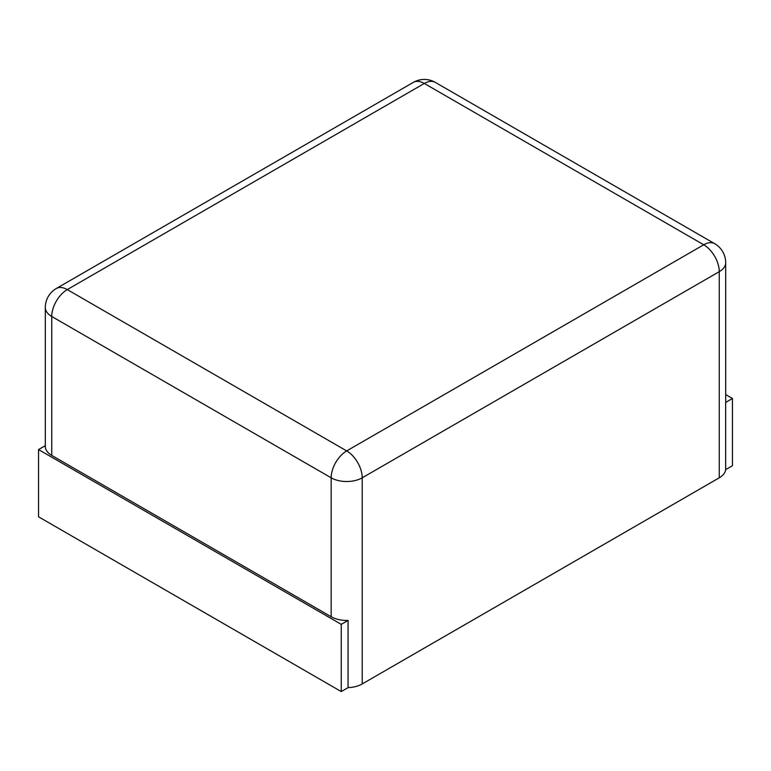 <?xml version="1.0" encoding="UTF-8"?>
<svg xmlns="http://www.w3.org/2000/svg" width="771" height="771" viewBox="0 0 771 771"><rect width="100%" height="100%" fill="white"/><g stroke="black" fill="none" stroke-linecap="round" stroke-linejoin="round"><path stroke-width="1.16" d="M725.684 394.588L732.45 398.491L732.45 465.713L725.646 469.645A21.954 12.673 180 0 1 719.256 477.808L362.216 683.944L362.216 477.808L719.256 271.671A21.954 12.673 0 0 0 725.684 262.709A21.954 21.954 0 0 0 714.707 243.703L435.287 82.372A21.954 21.954 0 0 0 413.333 82.372L56.293 288.508A21.954 21.954 0 0 0 45.316 307.523A21.954 12.673 0 0 0 51.744 316.486L331.164 477.808A21.954 12.673 0 0 0 362.216 477.808A21.954 12.673 60 0 0 346.69 450.919L703.73 244.783A21.954 12.673 -60 0 1 714.707 243.703M725.646 469.645L725.646 402.423A21.954 12.673 0 0 0 725.684 401.633L725.684 262.709M732.45 398.491L725.646 402.423M45.316 307.523L45.316 446.438A21.954 12.673 0 0 0 51.744 455.401L331.164 616.733A21.954 12.673 0 0 0 348.068 620.414L348.068 687.636A21.954 12.673 0 0 0 362.216 683.944M38.55 449.58L38.55 516.801L341.254 691.568L341.254 624.346L38.55 449.58L45.316 445.677M348.068 687.636L341.254 691.568M348.068 620.414L341.254 624.346M719.256 477.808L719.256 271.671A21.954 12.673 60 0 0 703.73 244.783L424.31 83.461A21.954 12.673 -60 0 1 435.287 82.372M331.164 616.733L331.164 477.808A21.954 12.673 120 0 1 346.69 450.919L67.27 289.597L424.31 83.461A21.954 12.673 -120 0 0 413.333 82.372M51.744 455.401L51.744 316.486A21.954 12.673 120 0 1 67.27 289.597A21.954 12.673 -120 0 0 56.293 288.508"/></g></svg>
